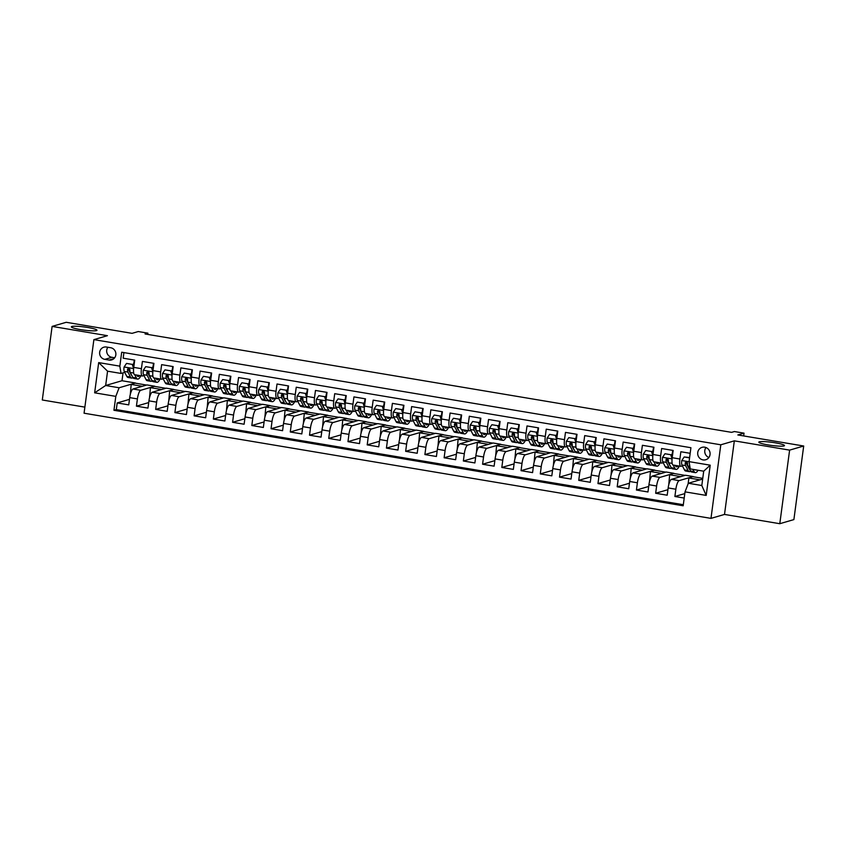 <?xml version="1.0" encoding="UTF-8"?>
<svg xmlns="http://www.w3.org/2000/svg" width="846" height="846" viewBox="0 0 846 846"><rect width="100%" height="100%" fill="white"/><g stroke="black" fill="none" stroke-linecap="round" stroke-linejoin="round"><path stroke-width="1.27" d="M759.348 441.802A12.933 1.576 -172.4 0 1 773.582 442.553A12.933 1.576 -172.4 0 1 784.475 445.578A12.933 1.576 -172.4 0 1 783.967 445.937A12.933 1.576 -172.4 0 1 769.733 445.186A12.933 1.576 -172.4 0 1 758.83 442.162A12.933 1.576 -172.4 0 1 759.348 441.802M71.857 326.482A12.933 1.576 -172.4 0 1 86.091 327.222A12.933 1.576 -172.4 0 1 96.983 330.257A12.933 1.576 -172.4 0 1 96.465 330.606A12.933 1.576 -172.4 0 1 82.242 329.866A12.933 1.576 -172.4 0 1 71.339 326.831A12.933 1.576 -172.4 0 1 71.857 326.482M704.75 447.185A6.472 6.186 -106.3 0 0 697.707 453.911A6.472 6.186 -106.3 0 0 705.712 459.759A6.472 6.186 -106.3 0 0 704.75 447.185M705.966 447.523A6.472 6.186 -106.3 0 0 708.885 457.517M779.79 523.706L793.886 519.592L803.7 446.011L789.614 450.125L734.328 440.851L720.803 444.795L710.978 518.376L724.504 514.431L779.79 523.706L789.614 450.125M720.803 444.795L93.885 339.627L84.061 413.208L710.978 518.376M93.885 339.627L107.41 335.682L52.114 326.408L42.3 399.989L84.875 407.127M52.114 326.408L66.21 322.294L132.071 333.345L138.268 331.537L147.881 333.155L145.068 333.969L731.6 432.359L734.423 431.545L744.036 433.152L737.839 434.96L803.7 446.011M690.177 453.308L680.861 451.743L679.888 459.008L672.2 457.718A8.09 2.136 99.5 0 0 673.12 465.036L680.808 466.326A8.09 2.136 -80.5 0 1 679.888 459.008M672.2 457.718L673.162 450.453L661.625 448.517L660.663 455.783L652.964 454.492A8.09 2.136 99.5 0 0 653.884 461.8L661.572 463.09A8.09 2.136 -80.5 0 1 660.663 455.783M652.964 454.492L653.937 447.227L642.4 445.292L641.427 452.557L633.739 451.267A8.09 2.136 99.5 0 0 634.659 458.574L642.347 459.864A8.09 2.136 -80.5 0 1 641.427 452.557M633.739 451.267L634.701 444.002L623.164 442.067L622.201 449.332L614.503 448.042A8.09 2.136 99.5 0 0 615.423 455.349L623.111 456.639A8.09 2.136 -80.5 0 1 622.201 449.332M614.503 448.042L615.476 440.777L603.938 438.841L602.965 446.096L595.277 444.806A8.09 2.136 99.5 0 0 596.197 452.124L603.885 453.414A8.09 2.136 -80.5 0 1 602.965 446.096M595.277 444.806L596.24 437.551L584.702 435.616L583.74 442.87L576.041 441.58A8.09 2.136 99.5 0 0 576.961 448.898L584.649 450.188A8.09 2.136 -80.5 0 1 583.74 442.87M576.041 441.58L577.014 434.326L565.477 432.391L564.504 439.645L556.816 438.355A8.09 2.136 99.5 0 0 557.736 445.673L565.424 446.963A8.09 2.136 -80.5 0 1 564.504 439.645M556.816 438.355L557.778 431.1L546.241 429.165L545.279 436.42L537.58 435.13A8.09 2.136 99.5 0 0 538.5 442.447L546.188 443.738A8.09 2.136 -80.5 0 1 545.279 436.42M537.58 435.13L538.553 427.875L527.016 425.94L526.043 433.194L518.355 431.904A8.09 2.136 99.5 0 0 519.275 439.222L526.963 440.512A8.09 2.136 -80.5 0 1 526.043 433.194M518.355 431.904L519.317 424.65L507.78 422.714L506.817 429.969L499.119 428.679A8.09 2.136 99.5 0 0 500.039 435.997L507.727 437.287A8.09 2.136 -80.5 0 1 506.817 429.969M499.119 428.679L500.092 421.424L488.554 419.489L487.582 426.744L479.894 425.453A8.09 2.136 99.5 0 0 480.814 432.771L488.502 434.061A8.09 2.136 -80.5 0 1 487.582 426.744M479.894 425.453L480.856 418.199L469.319 416.264L468.356 423.518L460.658 422.228A8.09 2.136 99.5 0 0 461.578 429.546L469.266 430.836A8.09 2.136 -80.5 0 1 468.356 423.518M460.658 422.228L461.63 414.974L450.093 413.038L449.12 420.293L441.432 419.003A8.09 2.136 99.5 0 0 442.352 426.321L450.04 427.611A8.09 2.136 -80.5 0 1 449.12 420.293M441.432 419.003L442.395 411.748L430.857 409.813L429.895 417.067L422.196 415.777A8.09 2.136 99.5 0 0 423.116 423.095L430.804 424.385A8.09 2.136 -80.5 0 1 429.895 417.067M422.196 415.777L423.169 408.523L411.632 406.588L410.659 413.842L402.971 412.552A8.09 2.136 99.5 0 0 403.891 419.87L411.579 421.16A8.09 2.136 -80.5 0 1 410.659 413.842M402.971 412.552L403.933 405.297L392.396 403.362L391.434 410.617L383.735 409.327A8.09 2.136 99.5 0 0 384.655 416.644L392.343 417.935A8.09 2.136 -80.5 0 1 391.434 410.617M383.735 409.327L384.708 402.062L373.171 400.126L372.198 407.391L364.51 406.101A8.09 2.136 99.5 0 0 365.43 413.419L373.118 414.709A8.09 2.136 -80.5 0 1 372.198 407.391M364.51 406.101L365.472 398.836L353.935 396.901L352.972 404.166L345.274 402.876A8.09 2.136 99.5 0 0 346.194 410.194L353.882 411.484A8.09 2.136 -80.5 0 1 352.972 404.166M345.274 402.876L346.247 395.611L334.709 393.676L333.736 400.941L326.048 399.65A8.09 2.136 99.5 0 0 326.968 406.968L334.656 408.258A8.09 2.136 -80.5 0 1 333.736 400.941M326.048 399.65L327.011 392.385L315.473 390.45L314.511 397.715L306.812 396.425A8.09 2.136 99.5 0 0 307.733 403.743L315.421 405.033A8.09 2.136 -80.5 0 1 314.511 397.715M306.812 396.425L307.785 389.16L296.248 387.225L295.275 394.49L287.587 393.2A8.09 2.136 99.5 0 0 288.507 400.518L296.195 401.808A8.09 2.136 -80.5 0 1 295.275 394.49M287.587 393.2L288.549 385.935L277.012 383.999L276.05 391.264L268.351 389.974A8.09 2.136 99.5 0 0 269.271 397.282L276.959 398.572A8.09 2.136 -80.5 0 1 276.05 391.264M268.351 389.974L269.324 382.709L257.787 380.774L256.814 388.039L249.126 386.749A8.09 2.136 99.5 0 0 250.046 394.056L257.734 395.346A8.09 2.136 -80.5 0 1 256.814 388.039M249.126 386.749L250.088 379.484L238.551 377.549L237.589 384.814L229.89 383.513A8.09 2.136 99.5 0 0 230.81 390.831L238.498 392.121A8.09 2.136 -80.5 0 1 237.589 384.814M229.89 383.513L230.863 376.259L219.326 374.323L218.353 381.578L210.665 380.288A8.09 2.136 99.5 0 0 211.585 387.605L219.273 388.896A8.09 2.136 -80.5 0 1 218.353 381.578M210.665 380.288L211.627 373.033L200.09 371.098L199.127 378.352L191.429 377.062A8.09 2.136 99.5 0 0 192.349 384.38L200.037 385.67A8.09 2.136 -80.5 0 1 199.127 378.352M191.429 377.062L192.402 369.808L180.864 367.873L179.891 375.127L172.203 373.837A8.09 2.136 99.5 0 0 173.123 381.155L180.811 382.445A8.09 2.136 -80.5 0 1 179.891 375.127M172.203 373.837L173.166 366.582L161.628 364.647L160.666 371.902L152.967 370.611A8.09 2.136 99.5 0 0 153.887 377.929L161.575 379.22A8.09 2.136 -80.5 0 1 160.666 371.902M152.967 370.611L153.94 363.357L142.403 361.422L141.43 368.676A8.09 2.136 99.5 0 0 142.35 375.994A8.09 2.136 99.5 0 0 142.625 375.973L143.957 375.582M149.509 397.757L150.44 387.648L154.691 386.22L146.993 384.93L133.023 389.001A8.09 2.136 99.5 0 0 129.702 397.62L128.74 404.874L117.203 402.939L129.48 399.354M154.691 386.22L140.711 390.292A8.09 2.136 99.5 0 0 137.401 398.91L136.428 406.165L148.706 402.58M136.428 406.165L147.965 408.1L148.938 400.845A8.09 2.136 99.5 0 1 152.248 392.227L166.228 388.155L173.916 389.446L159.947 393.517L152.248 392.227M187.971 404.219L188.901 394.099L193.152 392.671L185.454 391.381L171.484 395.452A8.09 2.136 99.5 0 0 168.164 404.071L167.201 411.325L155.664 409.39L167.942 405.816M207.207 407.444L208.127 397.324L212.378 395.896L204.69 394.606L190.71 398.678A8.09 2.136 99.5 0 0 187.4 407.296L186.427 414.551L174.889 412.615L187.167 409.041M226.432 410.67L227.363 400.549L231.614 399.122L223.915 397.832L209.945 401.913A8.09 2.136 99.5 0 0 206.625 410.522L205.663 417.776L194.125 415.841L206.403 412.266M245.668 413.895L246.588 403.775L250.839 402.347L243.151 401.057L229.171 405.139A8.09 2.136 99.5 0 0 225.861 413.747L224.888 421.001L213.351 419.066L225.628 415.492M264.893 417.12L265.824 407L270.075 405.572L262.376 404.282L248.407 408.364A8.09 2.136 99.5 0 0 245.086 416.972L244.124 424.227L232.587 422.291L244.864 418.717M284.129 420.346L285.049 410.236L289.3 408.798L281.612 407.508L267.632 411.59A8.09 2.136 99.5 0 0 264.322 420.198L263.349 427.463L251.812 425.517L264.089 421.943M303.354 423.571L304.285 413.461L308.536 412.023L300.838 410.733L286.868 414.815A8.09 2.136 99.5 0 0 283.547 423.423L282.585 430.688L271.048 428.753L283.325 425.168M322.59 426.796L323.51 416.687L327.762 415.249L320.074 413.958L306.093 418.04A8.09 2.136 99.5 0 0 302.783 426.648L301.81 433.913L290.273 431.978L302.551 428.393M341.816 430.022L342.746 419.912L346.997 418.474L339.299 417.184L325.329 421.266A8.09 2.136 99.5 0 0 322.009 429.874L321.046 437.139L309.509 435.204L321.787 431.619M361.052 433.247L361.972 423.137L366.223 421.699L358.535 420.409L344.555 424.491A8.09 2.136 99.5 0 0 341.245 433.099L340.272 440.364L328.734 438.429L341.012 434.844M380.277 436.473L381.208 426.363L385.459 424.925L377.76 423.635L363.791 427.716A8.09 2.136 99.5 0 0 360.47 436.325L359.508 443.59L347.97 441.654L360.248 438.069M399.513 439.698L400.433 429.588L404.684 428.15L396.996 426.86L383.016 430.942A8.09 2.136 99.5 0 0 379.706 439.55L378.733 446.815L367.196 444.88L379.473 441.295M418.738 442.923L419.669 432.814L423.92 431.375L416.221 430.085L402.252 434.167A8.09 2.136 99.5 0 0 398.931 442.775L397.969 450.04L386.432 448.105L398.709 444.52M437.974 446.149L438.894 436.039L443.145 434.601L435.457 433.311L421.477 437.393A8.09 2.136 99.5 0 0 418.167 446.001L417.194 453.266L405.657 451.33L417.935 447.745M457.2 449.374L458.13 439.264L462.381 437.837L454.683 436.547L440.713 440.618A8.09 2.136 99.5 0 0 437.393 449.237L436.43 456.491L424.893 454.556L437.16 450.971M476.435 452.599L477.356 442.49L481.607 441.062L473.919 439.772L459.938 443.843A8.09 2.136 99.5 0 0 456.629 452.462L455.656 459.716L444.118 457.781L456.396 454.196M495.661 455.825L496.591 445.715L500.843 444.287L493.144 442.997L479.174 447.069A8.09 2.136 99.5 0 0 475.854 455.687L474.892 462.942L463.354 461.007L475.621 457.422M514.897 459.05L515.817 448.94L520.068 447.513L512.38 446.223L498.4 450.294A8.09 2.136 99.5 0 0 495.09 458.913L494.117 466.167L482.58 464.232L494.857 460.647M534.122 462.276L535.053 452.166L539.304 450.738L531.605 449.448L517.636 453.519A8.09 2.136 99.5 0 0 514.315 462.138L513.353 469.393L501.815 467.457L514.082 463.872M553.358 465.501L554.278 455.391L558.529 453.964L550.841 452.673L536.861 456.745A8.09 2.136 99.5 0 0 533.551 465.363L532.578 472.618L521.041 470.683L533.318 467.098M572.583 468.737L573.514 458.617L577.765 457.189L570.067 455.899L556.097 459.97A8.09 2.136 99.5 0 0 552.776 468.589L551.814 475.843L540.277 473.908L552.544 470.334M591.819 471.962L592.739 461.842L596.99 460.414L589.302 459.124L575.322 463.196A8.09 2.136 99.5 0 0 572.012 471.814L571.039 479.069L559.502 477.133L571.78 473.559M611.045 475.188L611.975 465.067L616.226 463.64L608.528 462.35L594.558 466.432A8.09 2.136 99.5 0 0 591.238 475.04L590.275 482.294L578.738 480.359L591.005 476.784M630.281 478.413L631.201 468.293L635.452 466.865L627.764 465.575L613.784 469.657A8.09 2.136 99.5 0 0 610.474 478.265L609.501 485.519L597.963 483.584L610.241 480.01M649.506 481.638L650.437 471.518L654.688 470.09L646.989 468.8L633.02 472.882A8.09 2.136 99.5 0 0 629.699 481.49L628.737 488.745L617.199 486.81L629.466 483.235M668.742 484.864L669.662 474.754L673.913 473.316L666.225 472.026L652.245 476.108A8.09 2.136 99.5 0 0 648.935 484.716L647.962 491.981L636.425 490.035L648.702 486.461M688.115 483.859L688.898 477.979L693.149 476.541L685.45 475.251L671.481 479.333A8.09 2.136 99.5 0 0 668.16 487.941L667.198 495.206L655.661 493.271L667.928 489.686M680.808 466.326A8.09 2.136 -80.5 0 0 681.083 466.305L682.415 465.913M686.952 464.591L687.576 464.412M661.572 463.09A8.09 2.136 -80.5 0 0 661.858 463.079L663.19 462.688M667.727 461.366L668.351 461.176M642.347 459.864A8.09 2.136 -80.5 0 0 642.622 459.854L643.954 459.463M648.491 458.141L649.115 457.95M623.111 456.639A8.09 2.136 -80.5 0 0 623.396 456.629L624.729 456.237M629.265 454.915L629.889 454.725M603.885 453.414A8.09 2.136 -80.5 0 0 604.16 453.403L605.493 453.012M610.029 451.69L610.653 451.5M584.649 450.188A8.09 2.136 -80.5 0 0 584.935 450.167L586.267 449.786M590.804 448.465L591.428 448.274M565.424 446.963A8.09 2.136 -80.5 0 0 565.699 446.942L567.032 446.561M571.568 445.229L572.192 445.049M546.188 443.738A8.09 2.136 -80.5 0 0 546.474 443.716L547.806 443.325M552.343 442.003L552.967 441.824M526.963 440.512A8.09 2.136 -80.5 0 0 527.238 440.491L528.57 440.1M533.107 438.778L533.731 438.598M507.727 437.287A8.09 2.136 -80.5 0 0 508.012 437.266L509.345 436.874M513.882 435.553L514.505 435.373M488.502 434.061A8.09 2.136 -80.5 0 0 488.777 434.04L490.109 433.649M494.646 432.327L495.27 432.147M469.266 430.836A8.09 2.136 -80.5 0 0 469.551 430.815L470.884 430.424M475.42 429.102L476.044 428.922M450.04 427.611A8.09 2.136 -80.5 0 0 450.315 427.59L451.648 427.198M456.184 425.876L456.808 425.697M430.804 424.385A8.09 2.136 -80.5 0 0 431.09 424.364L432.422 423.973M436.959 422.651L437.583 422.471M411.579 421.16A8.09 2.136 -80.5 0 0 411.854 421.139L413.186 420.748M417.723 419.426L418.347 419.246M392.343 417.935A8.09 2.136 -80.5 0 0 392.629 417.913L393.961 417.522M398.498 416.2L399.122 416.021M373.118 414.709A8.09 2.136 -80.5 0 0 373.393 414.688L374.725 414.297M379.262 412.975L379.886 412.795M353.882 411.484A8.09 2.136 -80.5 0 0 354.167 411.463L355.5 411.071M360.036 409.75L360.66 409.57M334.656 408.258A8.09 2.136 -80.5 0 0 334.931 408.237L336.264 407.846M340.801 406.524L341.424 406.344M315.421 405.033A8.09 2.136 -80.5 0 0 315.706 405.012L317.039 404.621M321.575 403.299L322.199 403.119M296.195 401.808A8.09 2.136 -80.5 0 0 296.47 401.787L297.803 401.395M302.339 400.073L302.963 399.894M276.959 398.572A8.09 2.136 -80.5 0 0 277.245 398.561L278.577 398.17M283.114 396.848L283.738 396.658M257.734 395.346A8.09 2.136 -80.5 0 0 258.009 395.336L259.341 394.945M263.878 393.623L264.502 393.432M238.498 392.121A8.09 2.136 -80.5 0 0 238.784 392.11L240.116 391.719M244.653 390.397L245.277 390.207M219.273 388.896A8.09 2.136 -80.5 0 0 219.548 388.885L220.88 388.494M225.417 387.172L226.041 386.982M200.037 385.67A8.09 2.136 -80.5 0 0 200.322 385.649L201.655 385.268M206.191 383.947L206.815 383.756M180.811 382.445A8.09 2.136 -80.5 0 0 181.086 382.424L182.419 382.043M186.955 380.711L187.579 380.531M161.575 379.22A8.09 2.136 -80.5 0 0 161.861 379.198L163.193 378.807M167.73 377.485L168.354 377.305M104.819 359.36L109.049 360.068A6.271 5.996 -106.3 0 0 115.87 353.554A6.271 5.996 -106.3 0 0 110.689 347.738L106.459 347.029A6.271 5.996 -106.3 0 0 99.638 353.533A6.271 5.996 -106.3 0 0 104.819 359.36L111.862 357.298L114.675 357.773M702.666 479.069L688.348 483.246L701.81 485.509L703.713 471.19L690.251 468.927L689.067 461.63L690.918 447.714L121.697 352.222L119.836 366.149L121.031 373.446L124.732 372.356M689.067 461.63L710.217 465.184L706.188 495.407L685.027 491.854L683.177 505.781L113.946 410.289L115.807 396.372L94.646 392.819L98.686 362.596L119.836 366.149M693.149 476.541L679.169 480.623L671.481 479.333M673.913 473.316L659.943 477.398L652.245 476.108M654.688 470.09L640.708 474.172L633.02 472.882M635.452 466.865L621.482 470.947L613.784 469.657M616.226 463.64L602.246 467.722L594.558 466.432M596.99 460.414L583.021 464.486L575.322 463.196M577.765 457.189L563.785 461.26L556.097 459.97M558.529 453.964L544.56 458.035L536.861 456.745M539.304 450.738L525.324 454.81L517.636 453.519M520.068 447.513L506.098 451.584L498.4 450.294M500.843 444.287L486.862 448.359L479.174 447.069M481.607 441.062L467.637 445.133L459.938 443.843M462.381 437.837L448.401 441.908L440.713 440.618M443.145 434.601L429.176 438.683L421.477 437.393M423.92 431.375L409.94 435.457L402.252 434.167M404.684 428.15L390.715 432.232L383.016 430.942M385.459 424.925L371.479 429.007L363.791 427.716M366.223 421.699L352.253 425.781L344.555 424.491M346.997 418.474L333.017 422.556L325.329 421.266M327.762 415.249L313.792 419.33L306.093 418.04M308.536 412.023L294.556 416.105L286.868 414.815M289.3 408.798L275.331 412.88L267.632 411.59M270.075 405.572L256.095 409.654L248.407 408.364M250.839 402.347L236.869 406.429L229.171 405.139M231.614 399.122L217.634 403.204L209.945 401.913M212.378 395.896L198.408 399.968L190.71 398.678M193.152 392.671L179.172 396.742L171.484 395.452M148.494 374.26L149.118 374.08M117.203 402.939L116.314 409.601L683.314 504.713M679.169 480.623A8.09 2.136 -80.5 0 0 675.859 489.231L674.886 496.496L684.203 498.051M655.661 493.271L656.623 486.006A8.09 2.136 -80.5 0 1 659.943 477.398M636.425 490.035L637.398 482.78A8.09 2.136 -80.5 0 1 640.708 474.172M617.199 486.81L618.162 479.555A8.09 2.136 -80.5 0 1 621.482 470.947M597.963 483.584L598.936 476.33A8.09 2.136 -80.5 0 1 602.246 467.722M578.738 480.359L579.7 473.104A8.09 2.136 -80.5 0 1 583.021 464.486M559.502 477.133L560.475 469.879A8.09 2.136 -80.5 0 1 563.785 461.26M540.277 473.908L541.239 466.654A8.09 2.136 -80.5 0 1 544.56 458.035M521.041 470.683L522.014 463.428A8.09 2.136 -80.5 0 1 525.324 454.81M501.815 467.457L502.778 460.203A8.09 2.136 -80.5 0 1 506.098 451.584M482.58 464.232L483.552 456.977A8.09 2.136 -80.5 0 1 486.862 448.359M463.354 461.007L464.317 453.752A8.09 2.136 -80.5 0 1 467.637 445.133M444.118 457.781L445.091 450.527A8.09 2.136 -80.5 0 1 448.401 441.908M424.893 454.556L425.855 447.301A8.09 2.136 -80.5 0 1 429.176 438.683M405.657 451.33L406.63 444.065A8.09 2.136 -80.5 0 1 409.94 435.457M386.432 448.105L387.394 440.84A8.09 2.136 -80.5 0 1 390.715 432.232M367.196 444.88L368.169 437.615A8.09 2.136 -80.5 0 1 371.479 429.007M347.97 441.654L348.933 434.389A8.09 2.136 -80.5 0 1 352.253 425.781M328.734 438.429L329.707 431.164A8.09 2.136 -80.5 0 1 333.017 422.556M309.509 435.204L310.471 427.939A8.09 2.136 -80.5 0 1 313.792 419.33M290.273 431.978L291.246 424.713A8.09 2.136 -80.5 0 1 294.556 416.105M271.048 428.753L272.01 421.488A8.09 2.136 -80.5 0 1 275.331 412.88M251.812 425.517L252.785 418.262A8.09 2.136 -80.5 0 1 256.095 409.654M232.587 422.291L233.549 415.037A8.09 2.136 -80.5 0 1 236.869 406.429M213.351 419.066L214.324 411.812A8.09 2.136 -80.5 0 1 217.634 403.204M194.125 415.841L195.088 408.586A8.09 2.136 -80.5 0 1 198.408 399.968M174.889 412.615L175.862 405.361A8.09 2.136 -80.5 0 1 179.172 396.742M155.664 409.39L156.626 402.136A8.09 2.136 -80.5 0 1 159.947 393.517M123.918 352.592L123.167 358.196L134.704 360.132L133.742 367.386A8.09 2.136 99.5 0 0 134.662 374.704L142.35 375.994M129.269 371.034L129.893 370.855M121.031 373.446L107.569 371.183L105.655 385.501L119.117 387.764L115.807 396.372M123.051 372.853L121.993 380.732L105.655 385.501L94.646 392.819M121.993 380.732L135.455 382.995L119.117 387.764M743.666 435.944L744.036 433.152M147.712 334.413L147.881 333.155M130.284 394.532L131.204 384.422L135.455 382.995M135.434 383.185L146.559 385.057M154.659 386.421L165.784 388.282M168.745 400.983L169.665 390.873L173.916 389.446M173.895 389.646L185.02 391.508M193.121 392.872L204.246 394.733M212.357 396.097L223.481 397.958M231.582 399.323L242.707 401.184M250.818 402.548L261.943 404.409M270.043 405.773L281.168 407.635M289.279 408.999L300.404 410.86M308.504 412.224L319.629 414.085M327.74 415.449L338.865 417.311M346.966 418.675L358.091 420.536M366.202 421.9L377.327 423.772M385.427 425.126L396.552 426.997M404.663 428.351L415.788 430.223M423.888 431.576L435.013 433.448M443.124 434.802L454.249 436.673M462.35 438.027L473.474 439.899M481.586 441.252L492.71 443.124M500.811 444.478L511.936 446.35M520.047 447.703L531.172 449.575M539.272 450.939L550.397 452.8M558.508 454.165L569.633 456.026M577.733 457.39L588.858 459.251M596.969 460.615L608.094 462.476M616.195 463.841L627.32 465.702M635.431 467.066L646.556 468.927M654.656 470.291L665.781 472.153M673.892 473.517L685.017 475.378M693.117 476.742L702.762 478.36M116.314 409.601L113.946 410.289M131.204 384.422L142.329 386.294M674.886 496.496L684.795 493.599M150.44 387.648L161.554 389.52M169.665 390.873L180.79 392.745M188.901 394.099L200.016 395.97M208.127 397.324L219.251 399.196M227.363 400.549L238.477 402.421M246.588 403.775L257.713 405.646M265.824 407L276.938 408.872M285.049 410.236L296.174 412.097M304.285 413.461L315.399 415.323M323.51 416.687L334.635 418.548M342.746 419.912L353.861 421.773M361.972 423.137L373.097 424.999M381.208 426.363L392.322 428.224M400.433 429.588L411.558 431.449M419.669 432.814L430.783 434.675M438.894 436.039L450.019 437.9M458.13 439.264L469.244 441.126M477.356 442.49L488.48 444.351M496.591 445.715L507.706 447.576M515.817 448.94L526.942 450.812M535.053 452.166L546.167 454.038M554.278 455.391L565.403 457.263M573.514 458.617L584.628 460.488M592.739 461.842L603.864 463.714M611.975 465.067L623.09 466.939M631.201 468.293L642.326 470.165M650.437 471.518L661.551 473.39M669.662 474.754L680.787 476.615M688.898 477.979L700.012 479.841M685.027 491.854L688.348 483.246M107.569 371.183L98.686 362.596M710.217 465.184L703.713 471.19M706.188 495.407L701.81 485.509M107.876 347.262A6.271 5.996 -106.3 0 0 111.862 357.298M734.328 440.851L724.504 514.431M133.615 368.518L132.272 364.393L126.509 363.42L124.055 367.079A5.362 1.417 99.5 0 0 124.256 371.447L126.794 376.375A15.461 4.071 99.5 0 0 127.989 377.464L131.648 378.077A15.461 4.071 99.5 0 0 132.907 377.633M133.382 365.335A12.838 3.384 99.5 0 0 134.102 361.369A6.366 1.681 -80.5 0 1 134.313 360.068M134.726 374.715L136.418 377.993A15.461 4.071 99.5 0 0 137.602 379.082A15.461 4.071 99.5 0 0 140.891 375.751M136.788 375.064L137.052 375.582A12.838 3.384 99.5 0 0 138.035 376.491A12.838 3.384 99.5 0 0 139.643 375.539M132.272 364.393L126.509 363.42M133.012 364.171L133.827 366.72M137.602 379.082L133.954 378.469A15.461 4.071 -80.5 0 1 132.759 377.379L130.221 372.441A5.362 1.417 -80.5 0 1 129.882 369.543L128.698 368.169L127.577 369.163A5.362 1.417 99.5 0 0 127.915 372.06L130.453 376.988A15.461 4.071 99.5 0 0 131.648 378.077M131.712 375.349A12.838 3.384 -80.5 0 1 131.088 374.577L128.55 369.649A2.728 0.719 -80.5 0 1 128.391 368.919L127.577 369.163M152.84 371.743L151.508 367.619L145.734 366.646L143.281 370.305A5.362 1.417 99.5 0 0 143.492 374.672L146.03 379.6A15.461 4.071 99.5 0 0 147.225 380.689L150.874 381.303A15.461 4.071 99.5 0 0 152.132 380.859M152.618 368.56A12.838 3.384 99.5 0 0 153.327 364.594A6.366 1.681 -80.5 0 1 153.549 363.294M153.961 377.94L155.643 381.218A15.461 4.071 99.5 0 0 156.838 382.307A15.461 4.071 99.5 0 0 160.116 378.976M156.013 378.289L156.277 378.807A12.838 3.384 99.5 0 0 157.271 379.717A12.838 3.384 99.5 0 0 158.879 378.765M151.508 367.619L145.734 366.646M152.238 367.397L153.063 369.945M156.838 382.307L153.179 381.694A15.461 4.071 -80.5 0 1 151.994 380.605L149.456 375.666A5.362 1.417 -80.5 0 1 149.118 372.769L147.934 371.394L146.802 372.388A5.362 1.417 99.5 0 0 147.141 375.286L149.679 380.214A15.461 4.071 99.5 0 0 150.874 381.303M150.948 378.574A12.838 3.384 -80.5 0 1 150.324 377.813L147.786 372.875A2.728 0.719 -80.5 0 1 147.616 372.145L146.802 372.388M172.076 374.968L170.733 370.844L164.97 369.871L162.517 373.53A5.362 1.417 99.5 0 0 162.718 377.898L165.256 382.826A15.461 4.071 99.5 0 0 166.451 383.915L170.109 384.528A15.461 4.071 99.5 0 0 171.368 384.084M171.844 371.785A12.838 3.384 99.5 0 0 172.563 367.82A6.366 1.681 -80.5 0 1 172.774 366.519M173.187 381.165L174.879 384.444A15.461 4.071 99.5 0 0 176.063 385.533A15.461 4.071 99.5 0 0 179.352 382.202M175.249 381.514L175.513 382.032A12.838 3.384 99.5 0 0 176.497 382.942A12.838 3.384 99.5 0 0 178.104 381.99M170.733 370.844L164.97 369.871M171.474 370.622L172.288 373.171M176.063 385.533L172.415 384.919A15.461 4.071 -80.5 0 1 171.22 383.83L168.682 378.892A5.362 1.417 -80.5 0 1 168.343 375.994L167.159 374.619L166.038 375.613A5.362 1.417 99.5 0 0 166.376 378.511L168.914 383.439A15.461 4.071 99.5 0 0 170.109 384.528M170.173 381.8A12.838 3.384 -80.5 0 1 169.549 381.038L167.011 376.1A2.728 0.719 -80.5 0 1 166.852 375.37L166.038 375.613M191.302 378.194L189.969 374.069L184.195 373.097L181.742 376.756A5.362 1.417 99.5 0 0 181.953 381.123L184.491 386.051A15.461 4.071 99.5 0 0 185.686 387.151L189.335 387.754A15.461 4.071 99.5 0 0 190.593 387.309M191.08 375.011A12.838 3.384 99.5 0 0 191.788 371.056A6.366 1.681 -80.5 0 1 192.01 369.744M192.423 384.391L194.104 387.669A15.461 4.071 99.5 0 0 195.299 388.758A15.461 4.071 99.5 0 0 198.577 385.427M194.474 384.74L194.739 385.258A12.838 3.384 99.5 0 0 195.733 386.167A12.838 3.384 99.5 0 0 197.34 385.216M189.969 374.069L184.195 373.097M190.699 373.847L191.524 376.396M195.299 388.758L191.64 388.145A15.461 4.071 -80.5 0 1 190.456 387.056L187.918 382.128A5.362 1.417 -80.5 0 1 187.579 379.22L186.395 377.845L185.263 378.839A5.362 1.417 99.5 0 0 185.602 381.736L188.14 386.664A15.461 4.071 99.5 0 0 189.335 387.754M189.409 385.025A12.838 3.384 -80.5 0 1 188.785 384.264L186.247 379.325A2.728 0.719 -80.5 0 1 186.078 378.596L185.263 378.839M210.538 381.419L209.195 377.295L203.431 376.322L200.978 379.981A5.362 1.417 99.5 0 0 201.179 384.348L203.717 389.276A15.461 4.071 99.5 0 0 204.912 390.376L208.571 390.989A15.461 4.071 99.5 0 0 209.829 390.535M210.305 378.236A12.838 3.384 99.5 0 0 211.024 374.281A6.366 1.681 -80.5 0 1 211.236 372.97M211.648 387.616L213.34 390.894A15.461 4.071 99.5 0 0 214.524 391.984A15.461 4.071 99.5 0 0 217.813 388.652M213.71 387.965L213.975 388.483A12.838 3.384 99.5 0 0 214.958 389.393A12.838 3.384 99.5 0 0 216.565 388.441M209.195 377.295L203.431 376.322M209.935 377.083L210.749 379.621M214.524 391.984L210.876 391.37A15.461 4.071 -80.5 0 1 209.681 390.281L207.143 385.353A5.362 1.417 -80.5 0 1 206.805 382.455L205.62 381.07L204.499 382.064A5.362 1.417 99.5 0 0 204.838 384.962L207.376 389.89A15.461 4.071 99.5 0 0 208.571 390.989M208.634 388.251A12.838 3.384 -80.5 0 1 208.01 387.489L205.472 382.551A2.728 0.719 -80.5 0 1 205.314 381.832L204.499 382.064M229.763 384.644L228.431 380.52L222.657 379.547L220.203 383.206A5.362 1.417 99.5 0 0 220.415 387.574L222.953 392.502A15.461 4.071 99.5 0 0 224.148 393.602L227.796 394.215A15.461 4.071 99.5 0 0 229.055 393.76M229.541 381.472A12.838 3.384 99.5 0 0 230.249 377.506A6.366 1.681 -80.5 0 1 230.472 376.195M230.884 390.852L232.565 394.12A15.461 4.071 99.5 0 0 233.76 395.209A15.461 4.071 99.5 0 0 237.039 391.878M232.936 391.19L233.2 391.709A12.838 3.384 99.5 0 0 234.194 392.618A12.838 3.384 99.5 0 0 235.801 391.677M228.431 380.52L222.657 379.547M229.16 380.309L229.985 382.847M233.76 395.209L230.101 394.596A15.461 4.071 -80.5 0 1 228.917 393.506L226.379 388.578A5.362 1.417 -80.5 0 1 226.041 385.681L224.856 384.296L223.725 385.29A5.362 1.417 99.5 0 0 224.063 388.187L226.601 393.115A15.461 4.071 99.5 0 0 227.796 394.215M227.87 391.476A12.838 3.384 -80.5 0 1 227.246 390.715L224.708 385.776A2.728 0.719 -80.5 0 1 224.539 385.057L223.725 385.29M248.999 387.87L247.656 383.746L241.893 382.773L239.439 386.432A5.362 1.417 99.5 0 0 239.64 390.799L242.178 395.727A15.461 4.071 99.5 0 0 243.373 396.827L247.032 397.44A15.461 4.071 99.5 0 0 248.29 396.986M248.766 384.697A12.838 3.384 99.5 0 0 249.485 380.732A6.366 1.681 -80.5 0 1 249.697 379.42M250.109 394.077L251.801 397.345A15.461 4.071 99.5 0 0 252.986 398.434A15.461 4.071 99.5 0 0 256.275 395.103M252.171 394.416L252.436 394.934A12.838 3.384 99.5 0 0 253.419 395.843A12.838 3.384 99.5 0 0 255.027 394.902M247.656 383.746L241.893 382.773M248.396 383.534L249.21 386.072M252.986 398.434L249.337 397.821A15.461 4.071 -80.5 0 1 248.142 396.732L245.604 391.804A5.362 1.417 -80.5 0 1 245.266 388.906L244.082 387.521L242.961 388.515A5.362 1.417 99.5 0 0 243.299 391.412L245.837 396.34A15.461 4.071 99.5 0 0 247.032 397.44M247.095 394.701A12.838 3.384 -80.5 0 1 246.472 393.94L243.934 389.012A2.728 0.719 -80.5 0 1 243.775 388.282L242.961 388.515M268.224 391.095L266.892 386.971L261.118 385.998L258.665 389.657A5.362 1.417 99.5 0 0 258.876 394.025L261.414 398.952A15.461 4.071 99.5 0 0 262.609 400.052L266.257 400.666A15.461 4.071 99.5 0 0 267.516 400.211M268.002 387.923A12.838 3.384 99.5 0 0 268.711 383.957A6.366 1.681 -80.5 0 1 268.933 382.646M269.345 397.303L271.027 400.57A15.461 4.071 99.5 0 0 272.222 401.66A15.461 4.071 99.5 0 0 275.5 398.329M271.397 397.641L271.661 398.159A12.838 3.384 99.5 0 0 272.655 399.069A12.838 3.384 99.5 0 0 274.263 398.128M266.892 386.971L261.118 385.998M267.622 386.759L268.446 389.297M272.222 401.66L268.563 401.046A15.461 4.071 -80.5 0 1 267.378 399.957L264.84 395.029A5.362 1.417 -80.5 0 1 264.502 392.132L263.318 390.746L262.186 391.74A5.362 1.417 99.5 0 0 262.524 394.638L265.062 399.566A15.461 4.071 99.5 0 0 266.257 400.666M266.331 397.927A12.838 3.384 -80.5 0 1 265.707 397.165L263.169 392.237A2.728 0.719 -80.5 0 1 263 391.508L262.186 391.74M287.46 394.321L286.117 390.196L280.354 389.223L277.9 392.882A5.362 1.417 99.5 0 0 278.101 397.25L280.639 402.178A15.461 4.071 99.5 0 0 281.834 403.278L285.493 403.891A15.461 4.071 99.5 0 0 286.752 403.436M287.228 391.148A12.838 3.384 99.5 0 0 287.947 387.182A6.366 1.681 -80.5 0 1 288.158 385.871M288.571 400.528L290.263 403.796A15.461 4.071 99.5 0 0 291.447 404.885A15.461 4.071 99.5 0 0 294.736 401.554M290.633 400.867L290.897 401.385A12.838 3.384 99.5 0 0 291.881 402.294A12.838 3.384 99.5 0 0 293.488 401.353M286.117 390.196L280.354 389.223M286.857 389.985L287.672 392.523M291.447 404.885L287.799 404.272A15.461 4.071 -80.5 0 1 286.604 403.182L284.066 398.255A5.362 1.417 -80.5 0 1 283.727 395.357L282.543 393.972L281.422 394.966A5.362 1.417 99.5 0 0 281.76 397.863L284.298 402.791A15.461 4.071 99.5 0 0 285.493 403.891M285.557 401.152A12.838 3.384 -80.5 0 1 284.933 400.391L282.395 395.463A2.728 0.719 -80.5 0 1 282.236 394.733L281.422 394.966M306.686 397.557L305.353 393.422L299.579 392.449L297.126 396.108A5.362 1.417 99.5 0 0 297.337 400.475L299.875 405.403A15.461 4.071 99.5 0 0 301.07 406.503L304.719 407.116A15.461 4.071 99.5 0 0 305.977 406.662M306.464 394.373A12.838 3.384 99.5 0 0 307.172 390.408A6.366 1.681 -80.5 0 1 307.394 389.097M307.807 403.754L309.488 407.021A15.461 4.071 99.5 0 0 310.683 408.11A15.461 4.071 99.5 0 0 313.961 404.779M309.858 404.092L310.122 404.621A12.838 3.384 99.5 0 0 311.117 405.52A12.838 3.384 99.5 0 0 312.724 404.578M305.353 393.422L299.579 392.449M306.083 393.21L306.908 395.748M310.683 408.11L307.024 407.497A15.461 4.071 -80.5 0 1 305.84 406.408L303.302 401.48A5.362 1.417 -80.5 0 1 302.963 398.582L301.779 397.197L300.647 398.191A5.362 1.417 99.5 0 0 300.986 401.089L303.524 406.017A15.461 4.071 99.5 0 0 304.719 407.116M304.793 404.377A12.838 3.384 -80.5 0 1 304.169 403.616L301.631 398.688A2.728 0.719 -80.5 0 1 301.462 397.958L300.647 398.191M325.922 400.782L324.578 396.647L318.815 395.685L316.362 399.333A5.362 1.417 99.5 0 0 316.563 403.701L319.101 408.639A15.461 4.071 99.5 0 0 320.296 409.728L323.955 410.342A15.461 4.071 99.5 0 0 325.213 409.887M325.689 397.599A12.838 3.384 99.5 0 0 326.408 393.633A6.366 1.681 -80.5 0 1 326.619 392.322M327.032 406.979L328.724 410.247A15.461 4.071 99.5 0 0 329.908 411.336A15.461 4.071 99.5 0 0 333.197 408.005M329.094 407.317L329.358 407.846A12.838 3.384 99.5 0 0 330.342 408.745A12.838 3.384 99.5 0 0 331.949 407.804M324.578 396.647L318.815 395.685M325.319 396.436L326.133 398.974M329.908 411.336L326.26 410.722A15.461 4.071 -80.5 0 1 325.065 409.633L322.527 404.705A5.362 1.417 -80.5 0 1 322.189 401.808L321.004 400.422L319.883 401.416A5.362 1.417 99.5 0 0 320.222 404.314L322.76 409.253A15.461 4.071 99.5 0 0 323.955 410.342M324.018 407.603A12.838 3.384 -80.5 0 1 323.394 406.841L320.856 401.913A2.728 0.719 -80.5 0 1 320.697 401.184L319.883 401.416M345.147 404.007L343.814 399.872L338.04 398.91L335.587 402.559A5.362 1.417 99.5 0 0 335.799 406.926L338.337 411.865A15.461 4.071 99.5 0 0 339.532 412.954L343.18 413.567A15.461 4.071 99.5 0 0 344.438 413.123M344.925 400.824A12.838 3.384 99.5 0 0 345.633 396.859A6.366 1.681 -80.5 0 1 345.855 395.547M346.268 410.204L347.949 413.472A15.461 4.071 99.5 0 0 349.144 414.561A15.461 4.071 99.5 0 0 352.422 411.23M348.319 410.543L348.584 411.071A12.838 3.384 99.5 0 0 349.578 411.97A12.838 3.384 99.5 0 0 351.185 411.029M343.814 399.872L338.04 398.91M344.544 399.661L345.369 402.199M349.144 414.561L345.485 413.958A15.461 4.071 -80.5 0 1 344.301 412.859L341.763 407.931A5.362 1.417 -80.5 0 1 341.424 405.033L340.24 403.648L339.109 404.642A5.362 1.417 99.5 0 0 339.447 407.539L341.985 412.478A15.461 4.071 99.5 0 0 343.18 413.567M343.254 410.828A12.838 3.384 -80.5 0 1 342.63 410.067L340.092 405.139A2.728 0.719 -80.5 0 1 339.923 404.409L339.109 404.642M364.383 407.233L363.04 403.098L357.276 402.136L354.823 405.784A5.362 1.417 99.5 0 0 355.024 410.151L357.562 415.09A15.461 4.071 99.5 0 0 358.757 416.179L362.416 416.792A15.461 4.071 99.5 0 0 363.674 416.348M364.15 404.05A12.838 3.384 99.5 0 0 364.869 400.084A6.366 1.681 -80.5 0 1 365.081 398.773M365.493 413.43L367.185 416.697A15.461 4.071 99.5 0 0 368.37 417.797A15.461 4.071 99.5 0 0 371.658 414.466M367.555 413.768L367.82 414.297A12.838 3.384 99.5 0 0 368.803 415.196A12.838 3.384 99.5 0 0 370.411 414.254M363.04 403.098L357.276 402.136M363.78 402.886L364.594 405.424M368.37 417.797L364.721 417.184A15.461 4.071 -80.5 0 1 363.526 416.084L360.988 411.156A5.362 1.417 -80.5 0 1 360.65 408.258L359.465 406.873L358.344 407.867A5.362 1.417 99.5 0 0 358.683 410.765L361.221 415.703A15.461 4.071 99.5 0 0 362.416 416.792M362.479 414.054A12.838 3.384 -80.5 0 1 361.855 413.292L359.317 408.364A2.728 0.719 -80.5 0 1 359.159 407.635L358.344 407.867M383.608 410.458L382.276 406.323L376.502 405.361L374.048 409.009A5.362 1.417 99.5 0 0 374.26 413.377L376.798 418.315A15.461 4.071 99.5 0 0 377.993 419.405L381.641 420.018A15.461 4.071 99.5 0 0 382.9 419.574M383.386 407.275A12.838 3.384 99.5 0 0 384.095 403.309A6.366 1.681 -80.5 0 1 384.317 401.998M384.729 416.655L386.411 419.923A15.461 4.071 99.5 0 0 387.605 421.022A15.461 4.071 99.5 0 0 390.884 417.691M386.781 416.993L387.045 417.522A12.838 3.384 99.5 0 0 388.039 418.421A12.838 3.384 99.5 0 0 389.646 417.48M382.276 406.323L376.502 405.361M383.005 406.112L383.83 408.65M387.605 421.022L383.947 420.409A15.461 4.071 -80.5 0 1 382.762 419.309L380.224 414.381A5.362 1.417 -80.5 0 1 379.886 411.484L378.701 410.099L377.57 411.093A5.362 1.417 99.5 0 0 377.908 413.99L380.446 418.929A15.461 4.071 99.5 0 0 381.641 420.018M381.715 417.279A12.838 3.384 -80.5 0 1 381.091 416.518L378.553 411.59A2.728 0.719 -80.5 0 1 378.384 410.86L377.57 411.093M402.844 413.683L401.501 409.549L395.738 408.586L393.284 412.235A5.362 1.417 99.5 0 0 393.485 416.602L396.023 421.541A15.461 4.071 99.5 0 0 397.218 422.63L400.877 423.243A15.461 4.071 99.5 0 0 402.136 422.799M402.611 410.5A12.838 3.384 99.5 0 0 403.331 406.535A6.366 1.681 -80.5 0 1 403.542 405.223M403.954 419.88L405.646 423.148A15.461 4.071 99.5 0 0 406.831 424.248A15.461 4.071 99.5 0 0 410.12 420.917M406.017 420.229L406.281 420.748A12.838 3.384 99.5 0 0 407.264 421.657A12.838 3.384 99.5 0 0 408.872 420.705M401.501 409.549L395.738 408.586M402.241 409.337L403.056 411.875M406.831 424.248L403.182 423.635A15.461 4.071 -80.5 0 1 401.987 422.535L399.449 417.607A5.362 1.417 -80.5 0 1 399.111 414.709L397.927 413.324L396.806 414.318A5.362 1.417 99.5 0 0 397.144 417.215L399.682 422.154A15.461 4.071 99.5 0 0 400.877 423.243M400.941 420.504A12.838 3.384 -80.5 0 1 400.317 419.743L397.779 414.815A2.728 0.719 -80.5 0 1 397.62 414.085L396.806 414.318M422.069 416.909L420.737 412.774L414.963 411.812L412.51 415.46A5.362 1.417 99.5 0 0 412.721 419.838L415.259 424.766A15.461 4.071 99.5 0 0 416.454 425.855L420.102 426.469A15.461 4.071 99.5 0 0 421.361 426.024M421.847 413.726A12.838 3.384 99.5 0 0 422.556 409.76A6.366 1.681 -80.5 0 1 422.778 408.449M423.19 423.106L424.872 426.373A15.461 4.071 99.5 0 0 426.067 427.473A15.461 4.071 99.5 0 0 429.345 424.142M425.242 423.455L425.506 423.973A12.838 3.384 99.5 0 0 426.5 424.882A12.838 3.384 99.5 0 0 428.108 423.931M420.737 412.774L414.963 411.812M421.467 412.562L422.291 415.1M426.067 427.473L422.408 426.86A15.461 4.071 -80.5 0 1 421.223 425.76L418.685 420.832A5.362 1.417 -80.5 0 1 418.347 417.935L417.163 416.549L416.031 417.543A5.362 1.417 99.5 0 0 416.369 420.451L418.907 425.379A15.461 4.071 99.5 0 0 420.102 426.469M420.176 423.73A12.838 3.384 -80.5 0 1 419.553 422.968L417.015 418.04A2.728 0.719 -80.5 0 1 416.845 417.311L416.031 417.543M441.305 420.134L439.962 415.999L434.199 415.037L431.746 418.685A5.362 1.417 99.5 0 0 431.946 423.063L434.484 427.991A15.461 4.071 99.5 0 0 435.679 429.081L439.338 429.694A15.461 4.071 99.5 0 0 440.597 429.25M441.073 416.951A12.838 3.384 99.5 0 0 441.792 412.985A6.366 1.681 -80.5 0 1 442.003 411.674M442.416 426.331L444.108 429.599A15.461 4.071 99.5 0 0 445.292 430.699A15.461 4.071 99.5 0 0 448.581 427.367M444.478 426.68L444.742 427.198A12.838 3.384 99.5 0 0 445.726 428.108A12.838 3.384 99.5 0 0 447.333 427.156M439.962 415.999L434.199 415.037M440.703 415.788L441.517 418.326M445.292 430.699L441.644 430.085A15.461 4.071 -80.5 0 1 440.449 428.985L437.911 424.058A5.362 1.417 -80.5 0 1 437.572 421.16L436.388 419.775L435.267 420.779A5.362 1.417 99.5 0 0 435.605 423.677L438.143 428.605A15.461 4.071 99.5 0 0 439.338 429.694M439.402 426.955A12.838 3.384 -80.5 0 1 438.778 426.194L436.24 421.266A2.728 0.719 -80.5 0 1 436.081 420.536L435.267 420.779M460.531 423.36L459.198 419.225L453.424 418.262L450.971 421.911A5.362 1.417 99.5 0 0 451.182 426.289L453.72 431.217A15.461 4.071 99.5 0 0 454.915 432.306L458.564 432.919A15.461 4.071 99.5 0 0 459.822 432.475M460.309 420.176A12.838 3.384 99.5 0 0 461.017 416.211A6.366 1.681 -80.5 0 1 461.239 414.9M461.652 429.557L463.333 432.824A15.461 4.071 99.5 0 0 464.528 433.924A15.461 4.071 99.5 0 0 467.806 430.593M463.703 429.905L463.968 430.424A12.838 3.384 99.5 0 0 464.962 431.333A12.838 3.384 99.5 0 0 466.569 430.381M459.198 419.225L453.424 418.262M459.928 419.013L460.753 421.551M464.528 433.924L460.869 433.311A15.461 4.071 -80.5 0 1 459.685 432.211L457.147 427.283A5.362 1.417 -80.5 0 1 456.808 424.385L455.624 423.011L454.492 424.005A5.362 1.417 99.5 0 0 454.831 426.902L457.369 431.83A15.461 4.071 99.5 0 0 458.564 432.919M458.638 430.18A12.838 3.384 -80.5 0 1 458.014 429.419L455.476 424.491A2.728 0.719 -80.5 0 1 455.307 423.761L454.492 424.005M479.767 426.585L478.424 422.45L472.66 421.488L470.207 425.147A5.362 1.417 99.5 0 0 470.408 429.514L472.946 434.442A15.461 4.071 99.5 0 0 474.141 435.531L477.8 436.145A15.461 4.071 99.5 0 0 479.058 435.701M479.534 423.402A12.838 3.384 99.5 0 0 480.253 419.436A6.366 1.681 -80.5 0 1 480.465 418.136M480.877 432.782L482.569 436.05A15.461 4.071 99.5 0 0 483.753 437.149A15.461 4.071 99.5 0 0 487.042 433.818M482.939 433.131L483.203 433.649A12.838 3.384 99.5 0 0 484.187 434.558A12.838 3.384 99.5 0 0 485.794 433.607M478.424 422.45L472.66 421.488M479.164 422.239L479.978 424.787M483.753 437.149L480.105 436.536A15.461 4.071 -80.5 0 1 478.91 435.447L476.372 430.508A5.362 1.417 -80.5 0 1 476.034 427.611L474.849 426.236L473.728 427.23A5.362 1.417 99.5 0 0 474.067 430.128L476.605 435.055A15.461 4.071 99.5 0 0 477.8 436.145M477.863 433.406A12.838 3.384 -80.5 0 1 477.239 432.644L474.701 427.716A2.728 0.719 -80.5 0 1 474.543 426.987L473.728 427.23M498.992 429.81L497.66 425.675L491.886 424.713L489.432 428.372A5.362 1.417 99.5 0 0 489.644 432.74L492.182 437.668A15.461 4.071 99.5 0 0 493.377 438.757L497.025 439.37A15.461 4.071 99.5 0 0 498.283 438.926M498.77 426.627A12.838 3.384 99.5 0 0 499.478 422.662A6.366 1.681 -80.5 0 1 499.7 421.361M500.113 436.007L501.794 439.286A15.461 4.071 99.5 0 0 502.989 440.375A15.461 4.071 99.5 0 0 506.268 437.044M502.164 436.356L502.429 436.874A12.838 3.384 99.5 0 0 503.423 437.784A12.838 3.384 99.5 0 0 505.03 436.832M497.66 425.675L491.886 424.713M498.389 425.464L499.214 428.013M502.989 440.375L499.33 439.761A15.461 4.071 -80.5 0 1 498.146 438.672L495.608 433.734A5.362 1.417 -80.5 0 1 495.27 430.836L494.085 429.461L492.954 430.455A5.362 1.417 99.5 0 0 493.292 433.353L495.83 438.281A15.461 4.071 99.5 0 0 497.025 439.37M497.099 436.642A12.838 3.384 -80.5 0 1 496.475 435.87L493.937 430.942A2.728 0.719 -80.5 0 1 493.768 430.212L492.954 430.455M518.228 433.036L516.885 428.911L511.121 427.939L508.668 431.597A5.362 1.417 99.5 0 0 508.869 435.965L511.407 440.893A15.461 4.071 99.5 0 0 512.602 441.982L516.261 442.595A15.461 4.071 99.5 0 0 517.519 442.151M517.995 429.853A12.838 3.384 99.5 0 0 518.714 425.887A6.366 1.681 -80.5 0 1 518.926 424.586M519.338 439.233L521.03 442.511A15.461 4.071 99.5 0 0 522.215 443.6A15.461 4.071 99.5 0 0 525.503 440.269M521.4 439.582L521.665 440.1A12.838 3.384 99.5 0 0 522.648 441.009A12.838 3.384 99.5 0 0 524.256 440.057M516.885 428.911L511.121 427.939M517.625 428.689L518.439 431.238M522.215 443.6L518.566 442.987A15.461 4.071 -80.5 0 1 517.371 441.898L514.833 436.959A5.362 1.417 -80.5 0 1 514.495 434.061L513.311 432.687L512.19 433.681A5.362 1.417 99.5 0 0 512.528 436.578L515.066 441.506A15.461 4.071 99.5 0 0 516.261 442.595M516.324 439.867A12.838 3.384 -80.5 0 1 515.7 439.095L513.162 434.167A2.728 0.719 -80.5 0 1 513.004 433.438L512.19 433.681M537.453 436.261L536.121 432.137L530.347 431.164L527.893 434.823A5.362 1.417 99.5 0 0 528.105 439.19L530.643 444.118A15.461 4.071 99.5 0 0 531.838 445.208L535.486 445.821A15.461 4.071 99.5 0 0 536.745 445.377M537.231 433.078A12.838 3.384 99.5 0 0 537.94 429.112A6.366 1.681 -80.5 0 1 538.162 427.812M538.574 442.458L540.256 445.736A15.461 4.071 99.5 0 0 541.451 446.825A15.461 4.071 99.5 0 0 544.729 443.494M540.626 442.807L540.89 443.325A12.838 3.384 99.5 0 0 541.884 444.235A12.838 3.384 99.5 0 0 543.492 443.283M536.121 432.137L530.347 431.164M536.85 431.915L537.675 434.463M541.451 446.825L537.792 446.212A15.461 4.071 -80.5 0 1 536.607 445.123L534.069 440.184A5.362 1.417 -80.5 0 1 533.731 437.287L532.546 435.912L531.415 436.906A5.362 1.417 99.5 0 0 531.753 439.804L534.291 444.732A15.461 4.071 99.5 0 0 535.486 445.821M535.56 443.093A12.838 3.384 -80.5 0 1 534.936 442.331L532.398 437.393A2.728 0.719 -80.5 0 1 532.229 436.663L531.415 436.906M556.689 439.486L555.346 435.362L549.583 434.389L547.129 438.048A5.362 1.417 99.5 0 0 547.33 442.416L549.868 447.344A15.461 4.071 99.5 0 0 551.063 448.433L554.722 449.046A15.461 4.071 99.5 0 0 555.981 448.602M556.457 436.303A12.838 3.384 99.5 0 0 557.176 432.338A6.366 1.681 -80.5 0 1 557.387 431.037M557.8 445.683L559.492 448.962A15.461 4.071 99.5 0 0 560.676 450.051A15.461 4.071 99.5 0 0 563.965 446.72M559.862 446.032L560.126 446.551A12.838 3.384 99.5 0 0 561.11 447.46A12.838 3.384 99.5 0 0 562.717 446.508M555.346 435.362L549.583 434.389M556.086 435.14L556.901 437.689M560.676 450.051L557.028 449.438A15.461 4.071 -80.5 0 1 555.833 448.348L553.295 443.41A5.362 1.417 -80.5 0 1 552.956 440.512L551.772 439.137L550.651 440.132A5.362 1.417 99.5 0 0 550.989 443.029L553.527 447.957A15.461 4.071 99.5 0 0 554.722 449.046M554.786 446.318A12.838 3.384 -80.5 0 1 554.162 445.556L551.624 440.618A2.728 0.719 -80.5 0 1 551.465 439.888L550.651 440.132M575.915 442.712L574.582 438.588L568.808 437.615L566.355 441.274A5.362 1.417 99.5 0 0 566.566 445.641L569.104 450.569A15.461 4.071 99.5 0 0 570.299 451.669L573.948 452.272A15.461 4.071 99.5 0 0 575.206 451.827M575.692 439.529A12.838 3.384 99.5 0 0 576.401 435.574A6.366 1.681 -80.5 0 1 576.623 434.262M577.035 448.909L578.717 452.187A15.461 4.071 99.5 0 0 579.912 453.276A15.461 4.071 99.5 0 0 583.19 449.945M579.087 449.258L579.351 449.776A12.838 3.384 99.5 0 0 580.345 450.685A12.838 3.384 99.5 0 0 581.953 449.734M574.582 438.588L568.808 437.615M575.312 438.365L576.137 440.914M579.912 453.276L576.253 452.663A15.461 4.071 -80.5 0 1 575.068 451.574L572.531 446.646A5.362 1.417 -80.5 0 1 572.192 443.738L571.008 442.363L569.876 443.357A5.362 1.417 99.5 0 0 570.215 446.254L572.753 451.182A15.461 4.071 99.5 0 0 573.948 452.272M574.022 449.543A12.838 3.384 -80.5 0 1 573.398 448.782L570.86 443.843A2.728 0.719 -80.5 0 1 570.69 443.114L569.876 443.357M595.15 445.937L593.807 441.813L588.044 440.84L585.591 444.499A5.362 1.417 99.5 0 0 585.792 448.866L588.33 453.794A15.461 4.071 99.5 0 0 589.525 454.894L593.183 455.508A15.461 4.071 99.5 0 0 594.442 455.053M594.918 442.754A12.838 3.384 99.5 0 0 595.637 438.799A6.366 1.681 -80.5 0 1 595.848 437.488M596.261 452.134L597.953 455.412A15.461 4.071 99.5 0 0 599.137 456.502A15.461 4.071 99.5 0 0 602.426 453.17M598.323 452.483L598.587 453.001A12.838 3.384 99.5 0 0 599.571 453.911A12.838 3.384 99.5 0 0 601.178 452.959M593.807 441.813L588.044 440.84M594.548 441.601L595.362 444.139M599.137 456.502L595.489 455.888A15.461 4.071 -80.5 0 1 594.294 454.799L591.756 449.871A5.362 1.417 -80.5 0 1 591.417 446.974L590.233 445.588L589.112 446.582A5.362 1.417 99.5 0 0 589.451 449.48L591.989 454.408A15.461 4.071 99.5 0 0 593.183 455.508M593.247 452.769A12.838 3.384 -80.5 0 1 592.623 452.007L590.085 447.069A2.728 0.719 -80.5 0 1 589.926 446.35L589.112 446.582M614.376 449.163L613.043 445.038L607.269 444.065L604.816 447.724A5.362 1.417 99.5 0 0 605.027 452.092L607.565 457.02A15.461 4.071 99.5 0 0 608.76 458.12L612.409 458.733A15.461 4.071 99.5 0 0 613.667 458.278M614.154 445.99A12.838 3.384 99.5 0 0 614.862 442.024A6.366 1.681 -80.5 0 1 615.084 440.713M615.497 455.37L617.178 458.638A15.461 4.071 99.5 0 0 618.373 459.727A15.461 4.071 99.5 0 0 621.651 456.396M617.548 455.708L617.813 456.227A12.838 3.384 99.5 0 0 618.807 457.136A12.838 3.384 99.5 0 0 620.414 456.195M613.043 445.038L607.269 444.065M613.773 444.827L614.598 447.365M618.373 459.727L614.714 459.114A15.461 4.071 -80.5 0 1 613.53 458.024L610.992 453.096A5.362 1.417 -80.5 0 1 610.653 450.199L609.469 448.814L608.337 449.808A5.362 1.417 99.5 0 0 608.676 452.705L611.214 457.633A15.461 4.071 99.5 0 0 612.409 458.733M612.483 455.994A12.838 3.384 -80.5 0 1 611.859 455.233L609.321 450.294A2.728 0.719 -80.5 0 1 609.152 449.575L608.337 449.808M633.612 452.388L632.269 448.264L626.505 447.291L624.052 450.95A5.362 1.417 99.5 0 0 624.253 455.317L626.791 460.245A15.461 4.071 99.5 0 0 627.986 461.345L631.645 461.958A15.461 4.071 99.5 0 0 632.903 461.504M633.379 449.215A12.838 3.384 99.5 0 0 634.098 445.25A6.366 1.681 -80.5 0 1 634.31 443.939M634.722 458.595L636.414 461.863A15.461 4.071 99.5 0 0 637.598 462.952A15.461 4.071 99.5 0 0 640.887 459.621M636.784 458.934L637.049 459.452A12.838 3.384 99.5 0 0 638.032 460.361A12.838 3.384 99.5 0 0 639.639 459.42M632.269 448.264L626.505 447.291M633.009 448.052L633.823 450.59M637.598 462.952L633.95 462.339A15.461 4.071 -80.5 0 1 632.755 461.25L630.217 456.322A5.362 1.417 -80.5 0 1 629.879 453.424L628.694 452.039L627.573 453.033A5.362 1.417 99.5 0 0 627.912 455.931L630.45 460.859A15.461 4.071 99.5 0 0 631.645 461.958M631.708 459.219A12.838 3.384 -80.5 0 1 631.084 458.458L628.546 453.53A2.728 0.719 -80.5 0 1 628.388 452.8L627.573 453.033M652.837 455.613L651.505 451.489L645.731 450.516L643.277 454.175A5.362 1.417 99.5 0 0 643.489 458.543L646.027 463.471A15.461 4.071 99.5 0 0 647.222 464.57L650.87 465.184A15.461 4.071 99.5 0 0 652.129 464.729M652.615 452.441A12.838 3.384 99.5 0 0 653.323 448.475A6.366 1.681 -80.5 0 1 653.546 447.164M653.958 461.821L655.639 465.089A15.461 4.071 99.5 0 0 656.834 466.178A15.461 4.071 99.5 0 0 660.113 462.847M656.01 462.159L656.274 462.677A12.838 3.384 99.5 0 0 657.268 463.587A12.838 3.384 99.5 0 0 658.875 462.646M651.505 451.489L645.731 450.516M652.234 451.278L653.059 453.816M656.834 466.178L653.175 465.564A15.461 4.071 -80.5 0 1 651.991 464.475L649.453 459.547A5.362 1.417 -80.5 0 1 649.115 456.65L647.93 455.264L646.799 456.258A5.362 1.417 99.5 0 0 647.137 459.156L649.675 464.084A15.461 4.071 99.5 0 0 650.87 465.184M650.944 462.445A12.838 3.384 -80.5 0 1 650.32 461.683L647.782 456.755A2.728 0.719 -80.5 0 1 647.613 456.026L646.799 456.258M672.073 458.839L670.73 454.714L664.967 453.742L662.513 457.4A5.362 1.417 99.5 0 0 662.714 461.768L665.252 466.696A15.461 4.071 99.5 0 0 666.447 467.796L670.106 468.409A15.461 4.071 99.5 0 0 671.364 467.954M671.84 455.666A12.838 3.384 99.5 0 0 672.559 451.701A6.366 1.681 -80.5 0 1 672.771 450.389M673.183 465.046L674.875 468.314A15.461 4.071 99.5 0 0 676.06 469.403A15.461 4.071 99.5 0 0 679.349 466.072M675.245 465.385L675.51 465.903A12.838 3.384 99.5 0 0 676.493 466.812A12.838 3.384 99.5 0 0 678.101 465.871M670.73 454.714L664.967 453.742M671.47 454.503L672.284 457.041M676.06 469.403L672.411 468.79A15.461 4.071 -80.5 0 1 671.216 467.701L668.678 462.773A5.362 1.417 -80.5 0 1 668.34 459.875L667.156 458.49L666.035 459.484A5.362 1.417 99.5 0 0 666.373 462.381L668.911 467.309A15.461 4.071 99.5 0 0 670.106 468.409M670.169 465.67A12.838 3.384 -80.5 0 1 669.546 464.909L667.008 459.981A2.728 0.719 -80.5 0 1 666.849 459.251L666.035 459.484M689.564 457.876L684.192 456.967L681.739 460.626A5.362 1.417 99.5 0 0 681.95 464.993L684.488 469.921A15.461 4.071 99.5 0 0 685.683 471.021L689.331 471.634A15.461 4.071 99.5 0 0 690.59 471.18M692.99 469.382L694.101 471.539A15.461 4.071 99.5 0 0 695.296 472.628A15.461 4.071 99.5 0 0 698.077 470.239M695.19 469.752A12.838 3.384 99.5 0 0 695.729 470.038A12.838 3.384 99.5 0 0 696.332 469.942M689.606 457.549L684.192 456.967M695.296 472.628L691.637 472.015A15.461 4.071 -80.5 0 1 690.452 470.926L687.914 465.998A5.362 1.417 -80.5 0 1 687.576 463.1L686.392 461.715L685.26 462.709A5.362 1.417 99.5 0 0 685.598 465.607L688.136 470.535A15.461 4.071 99.5 0 0 689.331 471.634M689.405 468.896A12.838 3.384 -80.5 0 1 688.781 468.134L686.243 463.206A2.728 0.719 -80.5 0 1 686.074 462.476L685.26 462.709M140.711 390.292L133.023 389.001M137.401 398.91L129.702 397.62M675.859 489.231L668.16 487.941M656.623 486.006L648.935 484.716M637.398 482.78L629.699 481.49M618.162 479.555L610.474 478.265M598.936 476.33L591.238 475.04M579.7 473.104L572.012 471.814M560.475 469.879L552.776 468.589M541.239 466.654L533.551 465.363M522.014 463.428L514.315 462.138M502.778 460.203L495.09 458.913M483.552 456.977L475.854 455.687M464.317 453.752L456.629 452.462M445.091 450.527L437.393 449.237M425.855 447.301L418.167 446.001M406.63 444.065L398.931 442.775M387.394 440.84L379.706 439.55M368.169 437.615L360.47 436.325M348.933 434.389L341.245 433.099M329.707 431.164L322.009 429.874M310.471 427.939L302.783 426.648M291.246 424.713L283.547 423.423M272.01 421.488L264.322 420.198M252.785 418.262L245.086 416.972M233.549 415.037L225.861 413.747M214.324 411.812L206.625 410.522M195.088 408.586L187.4 407.296M175.862 405.361L168.164 404.071M156.626 402.136L148.938 400.845M141.43 368.676L133.742 367.386M113.882 358.651L109.049 360.068M133.605 368.581L124.119 366.984M130.453 376.988L126.794 376.375M136.418 377.993L132.759 377.379M127.915 372.06L124.256 371.447M133.689 373.023L130.221 372.441M152.84 371.806L143.344 370.21M149.679 380.214L146.03 379.6M155.643 381.218L151.994 380.605M147.141 375.286L143.492 374.672M152.915 376.248L149.456 375.666M172.066 375.032L162.58 373.435M168.914 383.439L165.256 382.826M174.879 384.444L171.22 383.83M166.376 378.511L162.718 377.898M172.15 379.473L168.682 378.892M191.302 378.257L181.805 376.66M188.14 386.664L184.491 386.051M194.104 387.669L190.456 387.056M185.602 381.736L181.953 381.123M191.376 382.699L187.918 382.128M210.527 381.483L201.041 379.886M207.376 389.89L203.717 389.276M213.34 390.894L209.681 390.281M204.838 384.962L201.179 384.348M210.612 385.935L207.143 385.353M229.763 384.708L220.267 383.111M226.601 393.115L222.953 392.502M232.565 394.12L228.917 393.506M224.063 388.187L220.415 387.574M229.837 389.16L226.379 388.578M248.988 387.933L239.503 386.336M245.837 396.34L242.178 395.727M251.801 397.345L248.142 396.732M243.299 391.412L239.64 390.799M249.073 392.385L245.604 391.804M268.224 391.159L258.728 389.562M265.062 399.566L261.414 398.952M271.027 400.57L267.378 399.957M262.524 394.638L258.876 394.025M268.298 395.611L264.84 395.029M287.45 394.384L277.953 392.787M284.298 402.791L280.639 402.178M290.263 403.796L286.604 403.182M281.76 397.863L278.101 397.25M287.534 398.836L284.066 398.255M306.686 397.609L297.189 396.013M303.524 406.017L299.875 405.403M309.488 407.021L305.84 406.408M300.986 401.089L297.337 400.475M306.76 402.062L303.302 401.48M325.911 400.835L316.415 399.238M322.76 409.253L319.101 408.639M328.724 410.247L325.065 409.633M320.222 404.314L316.563 403.701M325.996 405.287L322.527 404.705M345.147 404.06L335.651 402.474M341.985 412.478L338.337 411.865M347.949 413.472L344.301 412.859M339.447 407.539L335.799 406.926M345.221 408.512L341.763 407.931M364.372 407.286L354.876 405.699M361.221 415.703L357.562 415.09M367.185 416.697L363.526 416.084M358.683 410.765L355.024 410.151M364.457 411.738L360.988 411.156M383.608 410.511L374.112 408.925M380.446 418.929L376.798 418.315M386.411 419.923L382.762 419.309M377.908 413.99L374.26 413.377M383.682 414.963L380.224 414.381M402.833 413.736L393.337 412.15M399.682 422.154L396.023 421.541M405.646 423.148L401.987 422.535M397.144 417.215L393.485 416.602M402.918 418.188L399.449 417.607M422.069 416.962L412.573 415.375M418.907 425.379L415.259 424.766M424.872 426.373L421.223 425.76M416.369 420.451L412.721 419.838M422.143 421.414L418.685 420.832M441.295 420.187L431.798 418.601M438.143 428.605L434.484 427.991M444.108 429.599L440.449 428.985M435.605 423.677L431.946 423.063M441.379 424.639L437.911 424.058M460.531 423.412L451.034 421.826M457.369 431.83L453.72 431.217M463.333 432.824L459.685 432.211M454.831 426.902L451.182 426.289M460.605 427.865L457.147 427.283M479.756 426.638L470.26 425.052M476.605 435.055L472.946 434.442M482.569 436.05L478.91 435.447M474.067 430.128L470.408 429.514M479.841 431.09L476.372 430.508M498.992 429.874L489.496 428.277M495.83 438.281L492.182 437.668M501.794 439.286L498.146 438.672M493.292 433.353L489.644 432.74M499.066 434.315L495.608 433.734M518.217 433.099L508.721 431.502M515.066 441.506L511.407 440.893M521.03 442.511L517.371 441.898M512.528 436.578L508.869 435.965M518.302 437.541L514.833 436.959M537.453 436.325L527.957 434.728M534.291 444.732L530.643 444.118M540.256 445.736L536.607 445.123M531.753 439.804L528.105 439.19M537.527 440.766L534.069 440.184M556.679 439.55L547.182 437.953M553.527 447.957L549.868 447.344M559.492 448.962L555.833 448.348M550.989 443.029L547.33 442.416M556.763 443.991L553.295 443.41M575.915 442.775L566.418 441.178M572.753 451.182L569.104 450.569M578.717 452.187L575.068 451.574M570.215 446.254L566.566 445.641M575.989 447.217L572.531 446.646M595.14 446.001L585.644 444.404M591.989 454.408L588.33 453.794M597.953 455.412L594.294 454.799M589.451 449.48L585.792 448.866M595.224 450.453L591.756 449.871M614.376 449.226L604.879 447.629M611.214 457.633L607.565 457.02M617.178 458.638L613.53 458.024M608.676 452.705L605.027 452.092M614.45 453.678L610.992 453.096M633.601 452.451L624.105 450.855M630.45 460.859L626.791 460.245M636.414 461.863L632.755 461.25M627.912 455.931L624.253 455.317M633.686 456.903L630.217 456.322M652.837 455.677L643.341 454.08M649.675 464.084L646.027 463.471M655.639 465.089L651.991 464.475M647.137 459.156L643.489 458.543M652.911 460.129L649.453 459.547M672.062 458.902L662.566 457.305M668.911 467.309L665.252 466.696M674.875 468.314L671.216 467.701M666.373 462.381L662.714 461.768M672.147 463.354L668.678 462.773M689.088 461.757L681.802 460.531M688.136 470.535L684.488 469.921M694.101 471.539L690.452 470.926M685.598 465.607L681.95 464.993M689.828 466.315L687.914 465.998"/></g></svg>
